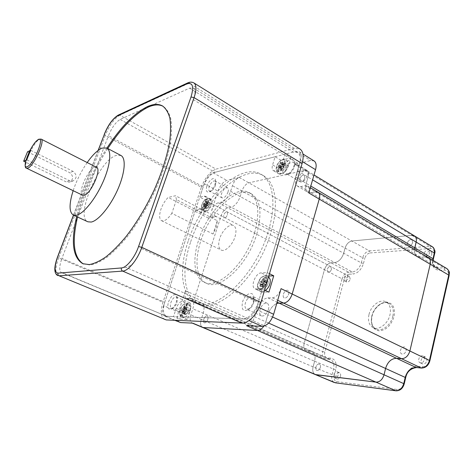 <?xml version="1.0" encoding="UTF-8"?>
<svg xmlns="http://www.w3.org/2000/svg" width="473" height="473" viewBox="0 0 473 473"><rect width="100%" height="100%" fill="white"/><g stroke="black" fill="none" stroke-linecap="round" stroke-linejoin="round"><path stroke-width="0.35" stroke-dasharray="2.37 1.77" d="M96.557 167.318L94.777 167.324C87.972 169.151 77.347 193.445 82.621 195.237M87.192 162.552C81.196 171.267 76.514 180.639 73.149 190.672M120.928 155.481L116.062 155.481C99.088 160.453 74.74 216.971 87.848 221.79M83.295 263.899L90.254 265.004C95.25 264.082 100.85 261.486 107.046 257.211C113.502 251.985 120.166 245.262 127.03 237.044C137.507 223.487 146.884 207.996 155.15 190.572C162.872 173.077 168.016 156.941 170.582 142.166C171.717 133.037 171.794 125.227 170.8 118.729C169.239 113.094 166.798 109.021 163.475 106.514L163.025 106.259M294.366 148.416L216.055 169.127L119.775 115.181L189.147 83.153L294.366 148.416L299.906 148.96M164.793 319.612C160.855 317.147 160.252 311.352 162.972 302.235L58.658 257.862L105.207 135.532L201.362 187.237L162.972 302.235M201.362 187.237C205.046 177.641 209.947 171.604 216.055 169.127M189.578 88.144L293.272 152.046L297.647 152.483C300.379 154.452 300.964 158.354 299.391 164.19L193.516 99.768C195.55 93.548 195.491 89.622 193.333 87.984L189.578 88.144L120.142 119.444C115.773 122.075 111.876 127.503 108.447 135.721L203.219 186.8C206.187 179.084 210.113 174.247 215.008 172.29L120.142 119.444M293.272 152.046L215.008 172.29M203.219 186.8L164.764 302.241L61.922 258.429L108.447 135.721M193.516 99.768L141.533 248.585C137.099 259.665 132.032 265.968 126.326 267.505L62.365 272.75L166.218 316.118C163.084 314.155 162.6 309.531 164.764 302.241M167.418 316.372L243.027 318.944L126.326 267.505M141.533 248.585L258.311 302.495C254.61 312.659 249.519 318.146 243.027 318.944M258.311 302.495L299.391 164.19M106.933 148.084C92.649 170.451 82.562 193.297 76.673 216.61M62.365 272.75L61.395 272.608C59.013 270.905 59.19 266.175 61.922 258.429M107.773 148.528C93.494 170.877 83.419 193.705 77.548 217.018M27.511 151.792L69.643 172.627C73.711 176.193 73.658 179.368 69.501 182.146L66.066 181.827L25.453 162.085M30.633 150.284L73.084 171.374C77.176 174.98 77.129 178.185 72.943 180.982L69.484 180.656L26.748 159.791M227.501 214.618L227.182 211.863C225.834 211.65 224.645 212.791 223.617 215.28L223.936 218.047C225.284 218.254 226.472 217.113 227.501 214.618L227.182 211.863C225.834 211.65 224.645 212.791 223.617 215.28L223.936 218.047C225.284 218.254 226.472 217.113 227.501 214.618M331.449 269.303L330.804 266.612C329.285 266.264 328.079 267.239 327.192 269.521L327.836 272.223C329.35 272.566 330.556 271.597 331.449 269.303L330.804 266.612C329.285 266.264 328.079 267.239 327.192 269.521L327.836 272.223C329.35 272.566 330.556 271.597 331.449 269.303M288.69 294.076C289.157 292.172 288.885 290.907 287.88 290.286C286.029 289.914 284.533 291.202 283.398 294.141C282.925 296.057 283.197 297.322 284.214 297.949C286.059 298.315 287.549 297.026 288.69 294.076C289.157 292.172 288.885 290.907 287.88 290.286C286.029 289.914 284.533 291.202 283.398 294.141C282.925 296.057 283.197 297.322 284.214 297.949C286.059 298.315 287.549 297.026 288.69 294.076M406.124 350.73C406.455 348.985 406.041 347.773 404.9 347.105C402.872 346.591 401.388 347.661 400.436 350.316C400.099 352.066 400.513 353.284 401.672 353.958C403.694 354.466 405.178 353.384 406.124 350.73C406.455 348.985 406.041 347.773 404.9 347.105C402.872 346.591 401.388 347.661 400.436 350.316C400.099 352.066 400.513 353.284 401.672 353.958C403.694 354.466 405.178 353.384 406.124 350.73M304.831 177.954L304.352 175.099C302.549 174.732 301.029 176.039 299.793 179.013L300.272 181.88C302.07 182.247 303.589 180.934 304.831 177.954L304.352 175.099C302.549 174.732 301.029 176.039 299.793 179.013L300.272 181.88C302.07 182.247 303.589 180.934 304.831 177.954M412.716 242.543L411.93 239.764C409.943 239.214 408.418 240.29 407.354 242.992L408.146 245.789C410.126 246.332 411.652 245.251 412.716 242.543L411.93 239.764C409.943 239.214 408.418 240.29 407.354 242.992L408.146 245.789C410.126 246.332 411.652 245.251 412.716 242.543M207.777 319.435C208.28 317.596 208.108 316.419 207.257 315.905C205.897 315.704 204.738 316.833 203.78 319.287C203.272 321.132 203.443 322.308 204.306 322.828C205.66 323.024 206.819 321.894 207.777 319.435C208.28 317.596 208.108 316.419 207.257 315.905C205.897 315.704 204.738 316.833 203.78 319.287C203.272 321.132 203.443 322.308 204.306 322.828C205.66 323.024 206.819 321.894 207.777 319.435M320.333 367.497C320.7 365.8 320.387 364.671 319.387 364.109C317.868 363.802 316.697 364.766 315.887 367.007C315.515 368.709 315.828 369.845 316.833 370.412C318.353 370.714 319.523 369.744 320.333 367.497C320.7 365.8 320.387 364.671 319.387 364.109C317.868 363.802 316.697 364.766 315.887 367.007C315.515 368.709 315.828 369.845 316.833 370.412C318.353 370.714 319.523 369.744 320.333 367.497M414.395 235.856L411.841 235.323L351.859 240.999C348.713 241.691 346.455 244.05 345.083 248.089L343.688 253.256C341.825 258.684 338.845 261.788 334.76 262.574L331.011 262.805C328.014 263.384 325.826 265.672 324.454 269.663L304.18 343.374C303.359 346.945 303.979 349.328 306.037 350.517L312.003 351.398C314.829 353.006 315.698 356.287 314.616 361.23L313.096 366.871C312.251 370.708 312.966 373.262 315.237 374.539C312.966 373.262 312.251 370.708 313.096 366.871L334.287 375.532L335.735 369.969C336.995 363.199 335.387 359.273 330.917 358.203L327.139 357.848C324.957 357.31 324.188 355.406 324.833 352.149L344.208 279.389C345.243 276.321 346.94 274.588 349.299 274.186L348.601 272.164C345.574 272.69 343.398 274.925 342.068 278.863L344.208 279.389M428.189 257.501L425.582 256.916L420.651 257.223L417.316 256.484C415.134 255.077 414.194 252.706 414.484 249.383C414.194 252.706 415.134 255.077 417.316 256.484L435.657 267.251C433.445 265.82 432.464 263.467 432.712 260.185M317.939 192.168L315.544 191.819L310.903 192.671L307.852 192.239C305.623 190.678 305.091 187.71 306.25 183.341L308.071 177.109C308.904 173.94 308.55 171.805 307.001 170.706L304.671 170.422L248.81 182.838C245.871 183.896 243.589 186.604 241.951 190.98L240.189 196.537C237.966 202.426 234.957 205.986 231.161 207.227L227.732 207.854C224.959 208.759 222.753 211.378 221.122 215.7L195.503 295.211C194.409 299.06 194.728 301.532 196.472 302.614L201.8 303.027C204.206 304.494 204.667 307.899 203.195 313.244L201.256 319.37C200.103 323.52 200.499 326.181 202.444 327.357C200.499 326.181 200.103 323.52 201.256 319.37L313.096 366.871L314.616 361.23L335.735 369.969M246.433 325.625C249.945 325.235 252.688 322.302 254.669 316.827L265.82 321.817L263.81 326.169L265.82 321.817L267.848 314.87C269.722 309.171 272.69 305.387 276.746 303.518C272.69 305.387 269.722 309.171 267.848 314.87L272.625 317.04M217.32 220.737L213.027 234.023L216.285 227.2L217.32 220.737L176.488 199.659L171.823 213.305L213.027 234.023M216.108 216.8L215.079 215.948C213.234 215.103 210.993 215.824 208.357 218.106L216.108 216.8L175.53 195.733L168.163 197.43C165.089 200.505 162.688 204.431 160.962 209.196C159.023 215.239 159.23 219.07 161.571 220.678C164.462 221.601 167.88 219.141 171.823 213.305M208.357 218.106L168.163 197.43M280.986 160.282L275.103 156.746L272.602 164.882C271.786 167.773 272.052 169.695 273.4 170.658C276.876 171.285 279.898 168.554 282.47 162.458L284.983 154.186L290.919 157.805L280.986 160.282L278.514 168.388C277.71 171.267 277.988 173.189 279.354 174.159C282.86 174.815 285.887 172.107 288.435 166.041L290.919 157.805M285.923 166.638C284.651 169.665 283.138 171.013 281.382 170.688L280.962 167.809C282.233 164.787 283.747 163.445 285.503 163.77L285.923 166.638M201.167 212.761L195.538 209.864L199.843 209.042C202.273 208.209 204.259 205.796 205.796 201.805C206.66 198.932 206.5 197.087 205.317 196.277L204.117 196.153L199.795 197.087L205.371 200.032L201.167 212.761L205.501 211.975C207.943 211.159 209.929 208.764 211.455 204.791C212.306 201.924 212.135 200.085 210.934 199.263L205.371 200.032M209.527 205.164C208.469 207.694 207.286 208.865 205.98 208.682L205.72 205.909C206.772 203.384 207.954 202.213 209.267 202.397L209.527 205.164M187.456 319.452L181.242 316.839L183.962 308.461C185.032 304.724 184.754 302.359 183.14 301.36C180.515 301.011 178.209 303.335 176.216 308.337L173.508 316.579L179.663 319.145L187.456 319.452L190.146 311.104C191.198 307.385 190.903 305.02 189.265 304.015C186.622 303.654 184.31 305.96 182.336 310.938L179.663 319.145M188.171 311.063C187.178 313.558 186.025 314.716 184.707 314.539C183.879 314.031 183.731 312.842 184.263 310.98C185.25 308.491 186.409 307.332 187.728 307.515C188.55 308.018 188.697 309.2 188.171 311.063M269.474 273.707L267.198 272.584L261.185 272.891C255.538 272.785 250.069 286.975 255.053 288.873L262.32 288.997L264.626 290.097M268.788 276.025L267.688 276.078C262.007 275.936 256.591 290.055 261.616 291.977L268.93 292.143M267.907 284.054C266.737 287.052 265.247 288.382 263.443 288.045C262.456 287.43 262.213 286.153 262.716 284.214C263.887 281.222 265.377 279.898 267.186 280.235C268.161 280.85 268.404 282.121 267.907 284.054M176.488 199.659L175.53 195.733M219.685 238.652C218.006 244.482 218.496 248.272 221.169 250.028C224.953 252.251 232.568 245.038 235.016 236.754C236.63 230.978 236.145 227.241 233.556 225.538C229.689 223.25 222.144 230.481 219.685 238.652M256.768 234.052C262.326 213.311 260.576 199.931 251.518 193.912C236.961 185.203 209.776 211.768 200.771 241.005C194.297 260.357 196.171 278.751 206.34 283.232C219.797 291.043 247.947 264.791 256.768 234.052M254.563 232.899C260.156 212.129 258.441 198.743 249.419 192.748C234.915 184.068 207.742 210.716 198.695 239.988C192.198 259.37 194.025 277.763 204.159 282.233C217.556 290.026 245.7 263.692 254.563 232.899M188.136 241.325C178.711 269.084 181.053 296.104 196.129 302.543C215.097 313.469 255.763 275.7 268.357 231.149C276.776 203.697 272.951 180.668 261.013 174.247C239.781 161.476 201.108 199.89 188.136 241.325M190.471 242.46C181.088 270.172 183.512 297.18 198.654 303.642C217.71 314.598 258.388 276.971 270.905 232.503C279.277 205.099 275.381 182.075 263.402 175.631C242.075 162.807 203.378 201.084 190.471 242.46M168.459 301.904C171.876 294.644 174.703 292.888 176.943 296.648L176.37 301.916C175.223 305.156 173.644 307.456 171.64 308.828C168.092 310.111 167.034 307.805 168.459 301.904M176.949 302.572L177.381 298.546L176.352 296.991C174.301 296.731 172.479 298.581 170.889 302.554C170.02 305.505 170.221 307.373 171.486 308.165L173.343 307.84C174.874 306.794 176.074 305.038 176.949 302.572M242.543 302.046C244.772 293.81 253.392 290.109 253.841 297.387L253.286 302.064C252.215 305.398 250.542 307.929 248.266 309.661C243.098 311.979 241.189 309.437 242.543 302.046M253.664 302.826L254.084 299.255L252.481 296.394C249.638 295.891 247.29 298.025 245.434 302.803C244.565 306.108 244.961 308.266 246.628 309.277L249.839 308.615C251.577 307.29 252.848 305.363 253.664 302.826M283.073 168.37C285.201 160.442 294.649 155.629 294.513 162.712L294.04 165.798C292.663 169.801 290.469 172.68 287.466 174.442C283.38 175.82 281.914 173.798 283.073 168.37M294.247 167.022L294.608 164.669L293.52 162.233C290.528 161.66 287.974 163.906 285.846 168.967C285.184 171.368 285.432 172.976 286.579 173.792L289.234 173.609C291.528 172.267 293.201 170.073 294.247 167.022M206.831 186.244C208.711 180.053 215.126 175.725 215.546 180.467L215.02 184.322C213.678 187.958 211.809 190.465 209.415 191.837C206.5 192.7 205.637 190.832 206.831 186.244M215.452 185.321L215.854 182.377L215.067 180.964C212.903 180.668 210.94 182.608 209.178 186.776C208.492 189.04 208.623 190.507 209.569 191.163L211.171 191.051C213.004 190.004 214.429 188.094 215.452 185.321M307.734 175.152C308.355 172.787 308.094 171.196 306.936 170.375C303.897 169.754 301.331 171.947 299.243 176.961C298.605 179.338 298.877 180.946 300.048 181.774C303.075 182.389 305.635 180.183 307.734 175.152M227.974 192.156C228.63 189.915 228.477 188.467 227.519 187.805C225.308 187.479 223.339 189.377 221.606 193.51C220.944 195.757 221.092 197.217 222.068 197.885C224.267 198.217 226.236 196.301 227.974 192.156M268.422 309.608C269.238 306.35 268.806 304.216 267.133 303.205C264.247 302.667 261.894 304.76 260.073 309.478C259.239 312.754 259.671 314.9 261.374 315.929C264.253 316.449 266.601 314.344 268.422 309.608M190.489 308.396C191.311 305.481 191.086 303.625 189.797 302.838C187.71 302.549 185.883 304.37 184.322 308.301C183.483 311.228 183.713 313.091 185.014 313.889C187.101 314.173 188.922 312.34 190.489 308.396M195.538 209.864L163.611 305.7L178.504 311.991L185.44 290.753C184.316 294.626 184.606 297.097 186.315 298.173L191.571 298.54C193.93 299.988 194.356 303.406 192.842 308.786L190.856 314.953C189.679 319.133 190.04 321.806 191.943 322.964L192.688 323.13M178.504 311.991C176.932 317.424 177.357 320.889 179.775 322.373M275.103 156.746L213.087 172.787C209.433 174.247 206.494 177.872 204.271 183.654L199.795 197.087M163.611 305.7C161.985 311.187 162.345 314.657 164.687 316.118L173.508 316.579M181.242 316.839L245.564 319.033C250.465 318.43 254.297 314.309 257.07 306.675L262.32 288.997M267.198 272.584L300.503 160.459C301.679 156.108 301.236 153.187 299.19 151.709L295.873 151.372L284.983 154.186M314.084 160.938L310.708 160.548L294.649 164.35L304.671 170.422L248.81 182.838C245.871 183.896 243.589 186.604 241.951 190.98L240.189 196.537C237.966 202.426 234.957 205.986 231.161 207.227L227.732 207.854C224.959 208.759 222.753 211.378 221.122 215.7L195.503 295.211C194.409 299.06 194.728 301.532 196.472 302.614L201.8 303.027C204.206 304.494 204.667 307.899 203.195 313.244L201.256 319.37L190.856 314.953M211.579 210.721C213.234 206.364 215.44 203.715 218.195 202.775L221.589 202.107C225.349 200.824 228.358 197.217 230.617 191.293L232.414 185.694C234.076 181.295 236.364 178.546 239.273 177.458L226.809 180.408C223.108 181.803 220.17 185.369 217.988 191.092L211.579 210.721L324.454 269.663L304.18 343.374C303.359 346.945 303.979 349.328 306.037 350.517L312.003 351.398C314.829 353.006 315.698 356.287 314.616 361.23L192.842 308.786M308.792 192.954C309.685 189.525 309.277 187.219 307.574 186.031L305.209 185.706L300.603 186.61L297.582 186.208C295.394 184.671 294.898 181.697 296.086 177.298L297.949 171.025C298.806 167.832 298.475 165.692 296.955 164.61L294.649 164.35M254.669 316.827L256.75 309.827C259.328 302.602 263.047 298.617 267.907 297.872L272.448 297.842C276.202 297.269 279.076 294.206 281.057 288.648M305.209 185.706L315.544 191.819L310.903 192.671L307.852 192.239C305.623 190.678 305.091 187.71 306.25 183.341L308.071 177.109C308.904 173.94 308.55 171.805 307.001 170.706L304.671 170.422L411.841 235.323L351.859 240.999C348.713 241.691 346.455 244.05 345.083 248.089L343.688 253.256C341.825 258.684 338.845 261.788 334.76 262.574L331.011 262.805C328.014 263.384 325.826 265.672 324.454 269.663L342.068 278.863L322.639 351.557L324.833 352.149M268.646 323.077L265.82 321.817L267.848 314.87L256.75 309.827M369.017 314.427C371.045 305.523 380.322 298.564 386.069 301.863C389.929 304.251 391.224 308.579 389.965 314.858C387.978 323.863 378.66 330.775 373.031 327.641C369.005 325.205 367.663 320.8 369.017 314.427M350.227 279.182L349.535 276.504C347.986 276.137 346.78 277.083 345.917 279.33L346.614 282.02C348.152 282.381 349.358 281.435 350.227 279.182M426.859 360.728C427.16 359.013 426.735 357.819 425.57 357.139C423.524 356.607 422.04 357.641 421.118 360.249C420.81 361.969 421.242 363.169 422.419 363.855C424.464 364.376 425.942 363.335 426.859 360.728M431.95 254.054L431.116 251.293C429.106 250.714 427.58 251.754 426.545 254.409L427.385 257.188C429.389 257.761 430.915 256.715 431.95 254.054M340.513 376.118C340.856 374.445 340.519 373.327 339.502 372.754C337.959 372.428 336.788 373.368 336.001 375.574C335.653 377.247 335.99 378.37 337.018 378.944C338.562 379.263 339.726 378.323 340.513 376.118M315.544 191.819L425.582 256.916L420.651 257.223L417.316 256.484L297.582 186.208M262.893 284.793L262.018 284.817L262.616 282.807L263.491 282.777L264.437 281.742L264.845 280.383L265.536 280.211L266.139 280.329L265.915 282.653L266.973 282.659L266.37 284.687L265.489 284.716L264.537 285.745L264.129 287.123L262.858 287.17L263.059 284.823L260.446 283.617L259.576 283.646L262.018 284.817M259.576 283.646L260.18 281.63L261.049 281.601L261.995 280.566L262.403 279.2L263.094 279.029L263.692 279.147L263.467 281.47L264.519 281.476L263.916 283.51L263.035 283.534L262.083 284.575L261.675 285.946L260.41 285.999L260.789 284.61L260.446 283.617M260.381 285.982L262.828 287.152M261.675 285.946L264.129 287.123M263.916 283.51L266.37 284.687M264.519 281.476L266.973 282.659M266.133 280.329L263.692 279.147L266.139 280.329M262.403 279.2L264.845 280.383M260.18 281.63L262.616 282.807M420.769 362.915L420.024 362.714C417.121 361.532 419.249 355.341 422.407 355.773L423.187 355.98C426.084 357.162 423.92 363.382 420.769 362.915M264.1 288.181L263.443 288.045C260.93 287.087 263.656 280.004 266.494 280.099L267.186 280.235C269.699 281.193 266.932 288.329 264.1 288.181M265.406 290.469L263.195 291.226C257.312 291.628 261.693 276.995 267.393 277.083C268.753 277.066 269.669 277.828 270.13 279.383M184.18 311.571L183.524 311.553L184.103 309.768L184.76 309.78L185.93 307.681L186.457 307.556L186.906 307.692L186.622 309.797L187.373 309.827L186.794 311.63L186.131 311.612L185.351 312.499L184.955 313.723L184.127 313.776L184.263 311.589L181.224 310.578L183.524 311.553M181.224 310.578L181.809 308.786L182.46 308.798L183.63 306.693L184.163 306.569L184.606 306.705L184.316 308.81L185.067 308.839L184.482 310.643L183.82 310.631L182.643 312.742L181.821 312.801L181.88 310.59M181.673 312.718L183.979 313.694M182.643 312.742L184.955 313.723M184.482 310.643L186.794 311.63M185.067 308.839L187.373 309.827M184.606 306.705L186.906 307.692M183.63 306.693L185.93 307.681M181.809 308.786L184.103 309.768M335.085 378.063L334.683 377.957C332.85 375.19 333.542 373.085 336.752 371.642L337.178 371.754C339.632 372.612 337.663 378.56 335.085 378.063M185.044 314.61L184.707 314.539C182.649 313.877 185.15 307.225 187.367 307.438L187.728 307.515C189.785 308.171 187.261 314.87 185.044 314.61M188.236 304.76L189.98 306.273C190.442 310.702 188.898 314.291 185.357 317.028L184.168 317.312C179.728 317.43 183.967 304.423 188.236 304.76M205.702 206.157L205.063 206.281L205.589 204.679L206.228 204.555L207.836 202.361L208.28 202.385L207.984 204.165L208.782 204.052L208.25 205.66L206.861 206.683L206.506 207.771L205.554 207.954L205.85 206.175L203.597 205.051L202.952 205.181L205.063 206.281M202.952 205.181L203.485 203.579L204.123 203.449L205.737 201.25L206.169 201.273L205.873 203.053L206.671 202.941L206.139 204.549L204.75 205.578L204.389 206.671L203.443 206.855L203.597 205.051M203.443 206.855L205.554 207.954M204.389 206.671L206.506 207.771M206.139 204.549L208.25 205.66M206.671 202.941L208.782 204.052M206.169 201.273L208.28 202.385M205.223 201.468L207.328 202.574M203.485 203.579L205.589 204.679M345.119 281.033L344.439 280.885C343.055 278.544 343.8 276.652 346.668 275.209L347.365 275.363C348.737 277.716 347.986 279.608 345.119 281.033M206.559 208.753L205.98 208.682C205.069 206.37 205.962 204.247 208.67 202.332L209.267 202.397C210.172 204.726 209.273 206.849 206.559 208.753M209.462 199.931L211.325 201.208C211.419 205.442 209.699 208.723 206.175 211.053L205.767 211.165C201.433 212.194 205.288 200.534 209.462 199.931M281.187 167.968L280.353 168.163L280.891 166.39L281.725 166.189L282.978 163.948L283.634 163.67L284.22 163.646L283.954 165.568L285.048 165.396L284.504 167.182L283.664 167.383L282.771 168.423L282.405 169.636L281.163 169.925L281.429 167.998L278.964 166.644L278.13 166.845L280.353 168.163M278.13 166.845L278.674 165.065L279.508 164.864L280.761 162.617L281.417 162.34L281.997 162.316L281.731 164.237L282.824 164.06L282.275 165.852L281.435 166.053L280.176 168.311L278.94 168.601L279.307 167.395L278.964 166.644M278.94 168.601L281.163 169.925M280.176 168.311L282.405 169.636M282.275 165.852L284.504 167.182M282.824 164.06L285.048 165.396M281.997 162.316L284.22 163.646M280.761 162.617L282.978 163.948M278.674 165.065L280.891 166.39M426.256 256.112L425.162 255.869C423.566 253.28 424.435 251.228 427.775 249.709L428.899 249.963C430.483 252.57 429.602 254.622 426.256 256.112M282.346 170.794L281.382 170.688C280.241 168.122 281.287 165.781 284.51 163.67L285.503 163.77C286.632 166.36 285.58 168.701 282.346 170.794M285.32 161.003C286.869 160.684 287.809 161.352 288.134 163.014C288.004 167.619 285.946 171.066 281.961 173.355L281.536 173.479C275.919 174.998 279.868 162.068 285.32 161.003M26.547 168.211C22.207 166.892 33.595 141.729 39.596 139.263L41.121 139.097M98.278 150.331L73.569 215.174M187.45 83.017L189.147 83.153C191.092 82.261 192.671 82.184 193.889 82.917M57.943 275.623C54.98 273.483 55.217 267.558 58.658 257.862L57.487 257.076M104.214 134.456L105.207 135.532C109.476 125.304 114.33 118.522 119.775 115.181L118.238 115.11M69.484 180.656L66.066 181.827M73.084 171.374L69.643 172.627M190.442 298.315L329.362 359.255L330.917 358.203M187.137 298.333L325.59 358.895L327.139 357.848M185.44 290.753L322.639 351.557C321.865 355.081 322.527 357.44 324.626 358.646L330.68 359.592C333.56 361.224 334.488 364.476 333.471 369.348L332.016 374.906C331.218 378.684 331.981 381.22 334.299 382.515M218.195 202.775L348.601 272.164L352.391 271.993L353.089 274.027C357.913 273.211 361.378 269.675 363.489 263.431L361.295 262.899C359.486 268.25 356.518 271.277 352.391 271.993L221.589 202.107M230.617 191.293L361.295 262.899L362.625 257.803L364.819 258.323C365.854 255.225 367.604 253.433 370.075 252.954L369.378 250.891C366.203 251.518 363.956 253.824 362.625 257.803L232.414 185.694M239.273 177.458L369.378 250.891L429.862 246.238L430.59 248.496C433.386 248.615 434.533 250.371 434.031 253.759L434.681 253.475M297.949 171.025L312.6 179.835M296.086 177.298L310.796 186.043M300.603 186.61L439.033 268.031L435.657 267.251C433.434 265.448 432.588 263.177 433.126 260.428M288.435 166.041L282.47 162.458M278.514 168.388L272.602 164.882M209.722 199.133L204.117 196.153M205.501 211.975L199.843 209.042M182.336 310.938L176.216 308.337M190.146 311.104L183.962 308.461M262.893 292.243L256.325 289.133M267.688 276.078L261.185 272.891M295.873 151.372L310.708 160.548M300.503 160.459L302.566 161.719M257.07 306.675L259.05 307.58M245.564 319.033L248.999 320.552M165.574 316.307L175.199 320.298M204.271 183.654L217.988 191.092M213.087 172.787L226.809 180.408M272.448 297.842L277.681 300.314M267.907 297.872L277.131 302.206M392.832 316.325C390.864 325.306 381.545 332.188 375.905 329.048C371.867 326.607 370.513 322.208 371.855 315.846C373.871 306.965 383.142 300.036 388.907 303.347C392.773 305.735 394.08 310.063 392.832 316.325M371.819 316.118C370.312 324.691 372.754 329.604 379.157 330.858C386.151 330.225 391.112 325.483 394.044 316.632C395.416 307.799 392.832 302.933 386.299 302.04C379.441 302.933 374.616 307.621 371.819 316.118M421.378 368.059L422.696 366.752L417.706 366.285C411.575 366.474 407.359 370.282 405.059 377.696L403.611 383.899C402.428 387.641 400.347 389.51 397.367 389.51L336.752 381.622C334.458 380.972 333.636 378.938 334.287 375.532M434.031 253.759L432.712 259.399C431.66 266.234 434.013 269.882 439.778 270.343L444.732 270.13C447.695 270.349 448.924 272.235 448.434 275.794L429.182 360.923C428 364.713 425.842 366.658 422.696 366.752M429.182 360.923L429.868 360.816M448.434 275.794L449.137 275.528M416.394 367.586L417.706 366.285M444.732 270.13L443.987 267.807L439.033 268.031L439.778 270.343M446.618 268.428L443.987 267.807L425.582 256.916M405.686 377.631L405.059 377.696M404.232 383.845L403.611 383.899M432.712 259.399L433.363 259.127M395.978 390.822L397.367 389.51M335.398 382.811L336.752 381.622M432.44 246.805L429.862 246.238L411.841 235.323M370.075 252.954L430.59 248.496M363.489 263.431L364.819 258.323M349.299 274.186L353.089 274.027M263.869 276.427C258.932 276.356 255.107 289.109 260.203 288.731C265.193 288.914 269.048 275.871 263.869 276.427M260.191 289.441C258.116 289.263 257.241 287.584 257.554 284.415L260.676 277.905L264.224 275.895C269.941 275.268 265.696 289.647 260.191 289.441M260.789 284.61L263.236 285.781M262.083 284.575L264.537 285.745M263.035 283.534L265.489 284.716M263.638 281.506L266.086 282.688M263.29 280.519L265.737 281.701M261.995 280.566L264.437 281.742M261.049 281.601L263.491 282.777M184.913 304.263C181.218 303.973 177.517 315.308 181.36 315.184C185.085 315.562 188.822 304.003 184.913 304.263M181.342 315.81C180.213 315.704 179.604 314.764 179.527 312.984C179.669 309.833 180.84 307.125 183.027 304.86L185.25 303.784C189.567 303.489 185.451 316.236 181.342 315.81M182.07 311.5L184.375 312.476M183.039 311.524L185.351 312.499M183.82 310.631L186.131 311.612M184.405 308.828L186.711 309.815M184.21 307.923L186.51 308.91M183.24 307.911L185.534 308.893M182.46 308.798L184.76 309.78M206.417 199.186C202.805 199.718 199.44 209.87 203.189 208.954C206.831 208.487 210.225 198.157 206.417 199.186M203.177 209.533C201.977 209.681 201.362 208.918 201.338 207.245C201.664 204.082 203.029 201.463 205.442 199.387L206.731 198.772C210.928 197.631 207.192 209.019 203.177 209.533M203.804 205.767L205.909 206.867M204.75 205.578L206.861 206.683M205.495 204.679L207.606 205.785M206.021 203.071L208.132 204.176M205.814 202.361L207.919 203.467M204.862 202.55L206.967 203.656M204.123 203.449L206.228 204.555M282.115 160.045C277.397 160.986 273.944 172.243 278.81 170.895C283.581 170.032 287.058 158.544 282.115 160.045M278.804 171.539C276.806 171.811 275.936 170.599 276.208 167.897C276.794 164.929 278.254 162.476 280.59 160.542L282.44 159.596C287.886 157.935 284.06 170.599 278.804 171.539M279.307 167.395L281.53 168.713M280.542 167.099L282.771 168.423M281.435 166.053L283.664 167.383M281.979 164.267L284.202 165.597M281.63 163.522L283.853 164.852M280.394 163.824L282.612 165.154M279.508 164.864L281.725 166.189M25.938 160.164L29.829 150.674M163.475 106.514L162.582 105.987M73.469 215.126L98.118 150.449M193.333 87.984L297.647 152.483M61.395 272.608L166.218 316.118M83.768 264.117L82.816 263.709M72.943 180.982L69.501 182.146M349.535 276.504L209.267 202.397L347.365 275.363M425.57 357.139L423.187 355.98M431.116 251.293L428.899 249.963M339.502 372.754L337.178 371.754M191.571 298.54L330.68 359.592L324.626 358.646L186.315 298.173M296.955 164.61L314.013 174.957M337.018 378.944L334.683 377.957M427.385 257.188L425.162 255.869M422.419 363.855L420.024 362.714M346.614 282.02L344.439 280.885M279.354 174.159L273.4 170.658M189.265 304.015L183.14 301.36M261.616 291.977L255.053 288.873M161.571 220.678L221.169 250.028M251.518 193.912L249.419 192.748M196.129 302.543L198.654 303.642M177.381 298.546L176.943 296.648M254.084 299.255L253.841 297.387M294.608 164.669L294.513 162.712M215.854 182.377L215.546 180.467M306.936 170.375L293.52 162.233M227.519 187.805L215.067 180.964M267.133 303.205L252.481 296.394M189.797 302.838L176.352 296.991M299.19 151.709L302.951 154.038M164.687 316.118L174.72 320.28M307.574 186.031L310.329 187.663M191.943 322.964L192.292 323.112M185.014 313.889L171.486 308.165M261.374 315.929L246.628 309.277M222.068 197.885L209.569 191.163M300.048 181.774L286.579 173.792M211.171 191.051L209.415 191.837M289.234 173.609L287.466 174.442M249.839 308.615L248.266 309.661M173.343 307.84L171.64 308.828M261.013 174.247L263.402 175.631M206.34 283.232L204.159 282.233M215.079 215.948L233.556 225.538M210.934 199.263L205.317 196.277M386.069 301.863L388.907 303.347C383.609 300.13 374.108 306.983 372.08 316.047C370.791 322.474 372.062 326.808 375.905 329.048L373.031 327.641M264.886 290.765L262.101 291.486C259.163 291.942 257.649 289.588 257.554 284.415L260.676 277.905L265.483 275.375L268.623 276.593M260.611 283.652L263.059 284.823M260.41 285.999L262.858 287.17M263.467 281.47L265.915 282.653M185.357 317.028L183.004 317.566C181.094 317.673 179.935 316.141 179.527 312.984C179.651 309.827 180.816 307.119 183.027 304.86L186.545 303.299C188.638 303.796 189.779 304.789 189.98 306.273M181.963 310.607L184.263 311.589M181.821 312.801L184.127 313.776M184.316 308.81L186.622 309.797M184.476 306.634L186.776 307.621M206.175 211.053L203.088 211.005C202.462 210.03 202.148 211.821 201.338 207.245C201.634 204.07 203.006 201.451 205.442 199.387L207.499 198.453C209.373 198.152 210.651 199.068 211.325 201.208M203.739 205.069L205.85 206.175M205.873 203.053L207.984 204.165M281.961 173.355L277.888 173.083C277.154 172.095 276.22 172.87 276.208 167.897C276.906 165.846 276.137 164.965 280.59 160.542L283.15 159.283C285.793 158.78 287.454 160.022 288.134 163.014M279.206 166.673L281.429 167.998M281.731 164.237L283.954 165.568"/><path stroke-width="0.71" d="M26.547 168.211L82.621 195.237L84.153 195.29C90.816 194.072 101.902 168.979 96.557 167.318L41.121 139.097C45.556 140.239 33.678 166.307 27.854 168.122L26.547 168.211C24.968 168.175 24.767 165.491 25.938 160.164M73.149 190.672C68.987 204.011 69.034 212.135 73.303 215.049L76.573 215.245C83.555 213.719 95.363 199.151 102.836 182.359C110.369 165.568 111.865 150.497 106.774 148.002L102.067 148.114C97.568 150.071 92.613 154.884 87.192 162.552M73.303 215.049L87.848 221.79L91.236 222.056C98.425 220.678 110.298 206.376 117.635 189.756C125.032 173.142 126.244 158.1 120.928 155.481L106.774 148.002M76.673 216.61C70.737 241.94 72.783 257.637 82.816 263.709L89.291 264.59C94.275 263.662 99.868 261.061 106.064 256.774C112.515 251.541 119.166 244.813 126.031 236.583C136.514 223.008 145.891 207.499 154.163 190.063C161.896 172.556 167.052 156.415 169.636 141.628C170.777 132.505 170.859 124.695 169.878 118.197C168.329 112.562 165.893 108.494 162.582 105.987C158.455 103.688 153.37 103.9 147.34 106.638C134.125 113.266 120.656 127.077 106.933 148.084M163.025 106.259C158.952 104.22 154.015 104.515 148.203 107.14C134.976 113.745 121.496 127.539 107.773 148.528M73.569 215.174L57.629 257.01C54.164 267.032 54.289 272.407 58.008 273.14L121.431 267.949C126.498 267.807 134.835 257.495 138.559 246.539L191.015 97C194.143 86.37 192.688 82.024 186.652 83.969L187.556 82.97C189.791 81.87 191.902 81.853 193.889 82.917L299.906 148.96C303.305 151.413 304.033 156.279 302.087 163.557L194.084 97.615L141.77 247.349L260.954 302.501L302.087 163.557M260.954 302.501C257.779 313.765 248.431 323.674 241.78 323.1L122.69 271.1L59.113 275.794L166.248 319.925L241.78 323.1M166.248 319.925L59.113 275.794C58.049 275.227 57.682 274.34 58.008 273.14M77.548 217.018C71.73 241.886 73.646 257.513 83.295 263.899M30.633 150.284L27.511 151.792L23.65 161.21L26.748 159.791L30.633 150.284M25.453 162.085L23.65 161.21M192.292 323.112L315.237 374.539L375.988 382.137C379.795 382.101 382.486 379.624 384.07 374.711L385.601 368.384C387.659 361.886 391.301 358.528 396.528 358.303L401.471 358.723C405.497 358.552 408.3 355.974 409.878 351.001L430.217 264.2C430.832 261.066 430.158 258.832 428.189 257.501L425.582 256.916M310.796 186.043L414.762 247.834L414.484 249.383L416.151 242.093C416.76 239.161 416.175 237.085 414.395 235.856L411.841 235.323M174.72 320.28L180.68 322.574L192.688 323.13L203.195 327.529L257.584 330.491C259.748 330.491 261.823 329.048 263.81 326.169C261.823 329.048 259.748 330.491 257.584 330.491L375.988 382.137C379.795 382.101 382.486 379.624 384.07 374.711L385.601 368.384C387.659 361.886 391.301 358.528 396.528 358.303L401.471 358.723C405.497 358.552 408.3 355.974 409.878 351.001L430.217 264.2C430.832 261.066 430.158 258.832 428.189 257.501L446.618 268.428C450.734 272.359 448.989 272.98 449.137 275.528L448.747 275.079C449.332 271.987 448.623 269.77 446.618 268.428M277.131 302.206L278.993 303.081L276.746 303.518L278.993 303.081L283.581 303.098C287.365 302.56 290.233 299.539 292.184 294.035L319.24 199.086C320.103 195.68 319.671 193.374 317.939 192.168L315.544 191.819M268.788 276.025L273.737 275.8L268.93 292.143L264.626 290.097M273.737 275.8L269.474 273.707M334.299 382.515L315.237 374.539L335.398 382.811L395.735 390.757C399.573 390.763 402.257 388.351 403.782 383.526L405.237 377.306C407.223 370.927 410.842 367.657 416.098 367.503L278.993 303.081L283.581 303.098C287.365 302.56 290.233 299.539 292.184 294.035L319.24 199.086L308.792 192.954L315.544 169.671C316.674 165.361 316.183 162.452 314.084 160.938L302.951 154.038M335.398 382.811L395.978 390.822L375.988 382.137L316.094 374.764L203.195 327.529L257.584 330.491L246.433 325.625L262.143 326.358C267.109 325.826 270.94 321.788 273.636 314.255L281.057 288.648L429.443 360.467L448.747 275.079L319.24 199.086C320.103 195.68 319.671 193.374 317.939 192.168L428.189 257.501M433.126 260.428L433.363 259.127L432.966 258.66L414.762 247.834L416.151 242.093C416.76 239.161 416.175 237.085 414.395 235.856L432.44 246.805C434.764 249.306 435.509 251.53 434.681 253.475L434.291 253.002C434.864 250.111 434.249 248.047 432.44 246.805M270.13 279.383L270.201 279.667C270.55 283.989 268.954 287.584 265.406 290.469M38.23 139.718C31.768 142.456 20.469 170.014 27.251 166.667C33.76 164.385 45.479 135.426 38.23 139.718M186.652 83.969L117.505 115.944C112.621 118.948 108.246 125.073 104.379 134.308L98.278 150.331M193.889 82.917C196.561 84.945 196.626 89.846 194.084 97.615L191.015 97M138.559 246.539L141.77 247.349C137.643 259.541 128.337 270.994 122.69 271.1C121.49 270.42 121.07 269.368 121.431 267.949M187.45 83.017L118.333 115.063L117.505 115.944M104.379 134.308L98.118 150.449M57.629 257.01L57.481 257.087C55.288 263.272 54.454 267.966 54.969 271.177C55.394 273.506 56.388 274.99 57.943 275.623M312.6 179.835L434.291 253.002L432.712 260.185M277.681 300.314L421.378 368.059C425.641 367.947 428.473 365.528 429.868 360.816L429.443 360.467C427.917 365.357 425.132 367.858 421.088 367.976L416.098 367.503L421.378 368.059M272.625 317.04L405.686 377.631C406.875 371.825 410.44 368.479 416.394 367.586M268.646 323.077L404.232 383.845L405.686 377.631M302.566 161.719L315.544 169.671M259.05 307.58L273.636 314.255M248.999 320.552L262.143 326.358M175.199 320.298L180.68 322.574M29.829 150.674C32.921 144.785 35.853 140.984 38.626 139.263M118.238 115.11C112.763 118.516 108.086 124.961 104.214 134.456M57.487 257.076L73.469 215.126M41.121 139.097L38.703 139.228M314.013 174.957L414.395 235.856M310.329 187.663L317.939 192.168M429.868 360.816L449.137 275.528M395.978 390.822C400.087 390.834 402.836 388.504 404.232 383.845M433.363 259.127L434.681 253.475M270.201 279.667L268.623 276.593"/></g></svg>
